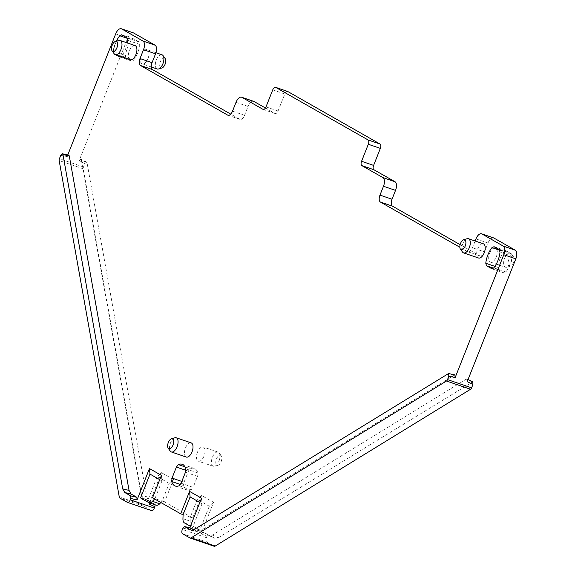 <?xml version="1.0" encoding="UTF-8"?>
<svg xmlns="http://www.w3.org/2000/svg" width="575" height="575" viewBox="0 0 575 575"><rect width="100%" height="100%" fill="white"/><g stroke="black" fill="none" stroke-linecap="round" stroke-linejoin="round"><path stroke-width="0.43" stroke-dasharray="2.88 2.16" d="M508.71 259.871A5.29 2.645 -71.1 0 0 510.255 266.203A5.29 2.645 -71.1 0 0 513.367 262.523A5.29 2.645 -71.1 0 0 513.482 256.766A5.29 2.645 -71.1 0 0 508.71 259.871M504.613 258.247A7.497 3.745 108.9 0 1 510.334 253.036A7.497 3.745 108.9 0 1 511.376 253.848A7.497 3.745 108.9 0 1 511.211 262.006A7.497 3.745 108.9 0 1 506.805 267.217A7.497 3.745 108.9 0 1 505.482 267.217A7.497 3.745 108.9 0 1 504.613 258.247M489.677 253.144A7.497 3.745 108.9 0 1 495.398 247.933A7.497 3.745 108.9 0 1 496.275 256.896A7.497 3.745 108.9 0 1 490.554 262.114A7.497 3.745 108.9 0 1 489.677 253.144M155.121 504.807L154.711 504.095L148.875 500.775L146.783 497.123L87.048 162.811L81.327 160.008L141.091 494.522L143.182 498.173L148.925 501.443L149.083 504.045M81.327 160.008L80.874 159.261L79.12 160.784L127.743 37.979L115.704 33.86M133.357 32.868A7.346 3.673 -71.1 0 0 127.743 37.979M253.661 101.337A7.346 3.673 -71.1 0 0 248.048 106.447L244.548 115.302A5.879 2.94 -71.1 0 1 240.055 119.392A5.879 2.94 -71.1 0 1 239.804 119.277L230.733 114.109M287.421 91.389A3.673 1.833 -71.1 0 0 284.783 93.991L278.048 111.011A3.673 1.833 -71.1 0 1 275.238 113.562A3.673 1.833 -71.1 0 1 275.08 113.491L265.442 108.007M475.144 241.004L472.47 247.753A5.879 2.94 108.9 0 1 467.985 251.843A5.879 2.94 108.9 0 1 467.727 251.728L479.773 255.846L460.129 244.67M479.773 255.846A5.879 2.94 -71.1 0 0 480.024 255.961A5.879 2.94 -71.1 0 0 484.509 251.872L472.47 247.753M493.63 237.913A7.346 3.673 -71.1 0 0 488.017 243.024L484.509 251.872M212.355 535.081L218.234 537.79L214.77 538.265L202.932 532.177L214.554 538.157L208.682 535.447L212.362 535.081L466.318 379.119L467.022 379.033L467.209 381.656M201.149 533.679L202.889 532.155L208.718 534.836L206.935 536.331L201.149 533.679L213.569 502.313L201.602 495.506L197.326 499.402L190.318 517.098L183.094 514.625M164.594 501.91L162.179 501.084L169.187 483.388L173.463 479.493L164.594 501.91L192.726 517.924L201.602 495.506M173.463 479.493L161.503 472.686L157.227 476.574L147.789 500.401L140.566 497.936M149.536 502.895L161.503 472.686M197.462 452.216A7.497 3.745 -71.1 0 0 198.008 461.035A7.497 3.745 -71.1 0 0 198.339 461.179A7.497 3.745 -71.1 0 0 204.06 455.968A7.497 3.745 -71.1 0 0 203.507 447.149A7.497 3.745 -71.1 0 0 203.183 446.998A7.497 3.745 -71.1 0 0 197.462 452.216M133.616 60.095A16.898 8.445 -71.1 0 0 139.818 44.433A3.673 1.833 -71.1 0 0 139.093 41.932L133.86 38.956A3.673 1.833 -71.1 0 0 133.702 38.884A3.673 1.833 -71.1 0 0 131.783 39.862A16.898 8.445 -71.1 0 0 125.587 55.523A3.673 1.833 -71.1 0 0 126.313 58.017L131.546 61A3.673 1.833 -71.1 0 0 131.704 61.072A3.673 1.833 -71.1 0 0 133.616 60.095L121.577 55.976A16.898 8.445 -71.1 0 0 127.377 42.953M185.452 472.233L197.498 476.352L193.135 487.363L181.096 483.244M197.498 476.352A3.673 1.833 -71.1 0 0 197.857 472.945A16.898 8.445 -71.1 0 0 194.235 468.395A16.898 8.445 -71.1 0 0 190.418 468.711A3.673 1.833 -71.1 0 0 188.442 471.198L184.079 482.209A3.673 1.833 -71.1 0 0 183.72 485.616A16.898 8.445 -71.1 0 0 187.342 490.166A16.898 8.445 -71.1 0 0 191.159 489.85A3.673 1.833 -71.1 0 0 193.135 487.363M512.059 256.285A3.673 1.833 -71.1 0 0 511.333 253.791L506.101 250.808A3.673 1.833 -71.1 0 0 505.942 250.736A3.673 1.833 -71.1 0 0 504.023 251.713A16.898 8.445 -71.1 0 0 497.828 267.375A3.673 1.833 -71.1 0 0 498.554 269.869L503.786 272.852A3.673 1.833 -71.1 0 0 503.944 272.924A3.673 1.833 -71.1 0 0 505.856 271.946A16.898 8.445 -71.1 0 0 512.059 256.285L500.013 252.166M147.969 58.664A7.497 3.745 -71.1 0 0 147.092 49.694A7.497 3.745 -71.1 0 0 141.371 54.913A7.497 3.745 -71.1 0 0 142.241 63.875A7.497 3.745 -71.1 0 0 147.969 58.664M169.187 483.388L157.227 476.574M152.548 497.792L154.955 498.618L154.625 498.971M160.842 502.514L162.179 501.084L154.955 498.618L161.963 480.916L161.424 475.374M192.726 517.924L190.318 517.098L190.174 521.158A7.346 3.673 -71.1 0 0 191.683 525.385L184.453 522.912M213.569 502.313L209.293 506.208L197.326 499.402M182.584 533.773L206.669 542.009A3.673 1.833 -71.1 0 1 206.403 537.683L206.935 536.331M190.893 528.058L189.11 529.561L189.815 527.785M201.523 498.194L202.069 503.736L192.632 527.562L190.404 526.298M209.293 506.208L199.856 530.035L192.632 527.562M218.234 537.79L472.751 381.829M467.727 251.728L459.849 247.243M87.048 162.811L86.602 162.064L84.848 163.58L83.512 166.966A2.207 1.1 -71.1 0 0 83.253 168.827L143.347 505.145A3.673 1.833 -71.1 0 0 144.045 506.367L151.369 510.535L127.283 502.298M68.705 155.099L67.081 156.666L67.778 154.905M218.996 461.078A7.497 3.745 -71.1 0 0 219.161 452.92A7.497 3.745 -71.1 0 0 218.119 452.108A7.497 3.745 -71.1 0 0 212.398 457.319A7.497 3.745 -71.1 0 0 213.268 466.289A7.497 3.745 -71.1 0 0 214.59 466.289A7.497 3.745 -71.1 0 0 218.996 461.078M162.028 54.805A7.497 3.745 -71.1 0 0 156.307 60.016A7.497 3.745 -71.1 0 0 157.176 68.986M148.745 502.586L155.969 505.058L147.789 500.401M159.735 479.643L161.963 480.916M454.847 374.864L200.323 530.962L197.39 531.616L193.833 529.733M120.958 56.602L121.577 55.976M126.313 58.017L114.274 53.899L116.078 54.927M116.445 41.163A16.898 8.445 -71.1 0 0 113.541 51.405L113.67 53.08M135.053 45.576A7.497 3.745 -71.1 0 0 129.325 50.794A7.497 3.745 -71.1 0 0 130.202 59.757M483.359 243.814A7.497 3.745 -71.1 0 0 477.638 249.025A7.497 3.745 -71.1 0 0 478.508 257.995M191.144 442.879A7.497 3.745 -71.1 0 0 185.423 448.098A7.497 3.745 -71.1 0 0 185.969 456.917M199.856 530.035L191.683 525.385M206.669 542.009L213.993 546.178L189.908 537.941M202.069 503.736L199.834 502.471M221.152 461.596A5.29 2.645 -71.1 0 0 221.274 455.831A5.29 2.645 -71.1 0 0 216.495 458.943A5.29 2.645 -71.1 0 0 218.04 465.276A5.29 2.645 -71.1 0 0 221.152 461.596M165.176 58.528A5.29 2.645 -71.1 0 0 160.403 61.64A5.29 2.645 -71.1 0 0 161.949 67.972M118.795 40.473A7.497 3.745 -71.1 0 0 114.396 45.684A7.497 3.745 -71.1 0 0 114.224 53.842M462.53 252.073A7.497 3.745 108.9 0 1 462.702 243.915A7.497 3.745 108.9 0 1 467.108 238.704M174.893 437.776A7.497 3.745 -71.1 0 0 170.487 442.987A7.497 3.745 -71.1 0 0 170.315 451.145M146.783 497.123L141.091 494.522M148.875 500.775L143.182 498.173M154.711 504.095L148.925 501.443M206.403 537.683L182.318 529.446M182.85 528.094L189.11 529.561M472.046 381.922L466.318 379.119M475.978 238.905L488.017 243.024M284.783 93.991L272.744 89.873M278.048 111.011L266.002 106.892M275.08 113.491L263.372 109.487M248.048 106.447L236.009 102.328M244.548 115.302L232.501 111.183M239.804 119.277L228.289 115.338M84.848 163.58L79.12 160.784M83.512 166.966L59.426 158.729M60.763 155.343L67.081 156.666M190.174 521.158L182.951 518.686M454.279 375.001L447.961 373.685M83.253 168.827L59.167 160.59M143.347 505.145L119.262 496.908M144.045 506.367L119.959 498.13M192.05 530.279L196.636 531.329M200.316 530.962L194.149 529.553M119.83 56.99L131.546 61M127.779 40.315L139.818 44.433M113.541 51.405L125.587 55.523M127.053 37.813L139.093 41.932M127.564 38.417L131.783 39.862M133.86 38.956L121.821 34.838M185.811 468.826L197.857 472.945M185.021 466.864L190.418 468.711M179.12 485.731L191.159 489.85M185.919 470.336L188.442 471.198M180.442 484.495L183.72 485.616M184.079 482.209L181.808 481.433M492.071 268.841L503.786 272.852M493.817 267.828L505.856 271.946M498.554 269.869L493.53 268.151M494.881 266.369L497.828 267.375M499.287 249.672L511.333 253.791M499.797 250.269L504.023 251.713M506.101 250.808L494.054 246.689M513.482 256.766L511.376 253.848M510.255 266.203L506.805 267.217M495.398 247.933L510.334 253.036M490.554 262.114L505.482 267.217M467.022 379.033L468.05 379.529M467.985 251.843L480.024 255.961M275.238 113.562L263.199 109.444M240.055 119.392L228.016 115.273M86.602 162.064L80.874 159.261M218.119 452.108L203.183 446.998M213.268 466.289L198.339 461.179M151.29 66.973L142.241 63.875M155.94 52.72L147.092 49.694M221.274 455.831L219.161 452.92M218.04 465.276L214.59 466.289M197.39 531.623L191.223 530.215M119.665 56.954L131.704 61.072M121.663 34.766L133.702 38.884M182.196 464.277L194.235 468.395M175.303 486.048L187.342 490.166M491.898 268.805L503.944 272.924M493.896 246.618L505.942 250.736"/><path stroke-width="0.86" d="M230.733 114.109L152.483 69.575A5.879 2.94 -71.1 0 1 152.052 62.661L155.559 53.806A7.346 3.673 -71.1 0 0 155.02 45.159L133.673 33.012A7.346 3.673 -71.1 0 0 133.357 32.868L121.311 28.75A7.346 3.673 -71.1 0 0 115.704 33.86L67.778 154.905M265.442 108.007L253.978 101.48A7.346 3.673 -71.1 0 0 253.661 101.337L241.622 97.218A7.346 3.673 -71.1 0 0 236.009 102.328L232.501 111.183A5.879 2.94 -71.1 0 1 228.016 115.273A5.879 2.94 -71.1 0 1 227.757 115.158L140.444 65.457A5.879 2.94 -71.1 0 1 140.013 58.542L143.513 49.687A7.346 3.673 -71.1 0 0 142.974 41.041L121.634 28.894A7.346 3.673 -71.1 0 0 121.311 28.75M459.849 247.243L380.406 202.033A5.879 2.94 108.9 0 1 379.974 195.112L383.482 186.264A7.346 3.673 108.9 0 0 382.943 177.61L361.84 165.607A3.673 1.833 108.9 0 1 361.574 161.28L373.613 165.399L380.355 148.379A3.673 1.833 -71.1 0 0 380.082 144.052L287.752 91.504A3.673 1.833 -71.1 0 0 287.593 91.432A3.673 1.833 -71.1 0 0 287.421 91.389M373.613 165.399A3.673 1.833 -71.1 0 0 373.879 169.726L361.84 165.607M379.974 195.112L392.021 199.23L395.521 190.382A7.346 3.673 -71.1 0 0 394.982 181.729L373.879 169.726M392.021 199.23A5.879 2.94 -71.1 0 0 392.452 206.152L380.406 202.033M460.129 244.67L392.452 206.152M468.05 379.529L472.751 381.829L472.938 384.452L467.209 381.656L515.832 258.851A7.346 3.673 -71.1 0 0 515.293 250.204L493.947 238.057A7.346 3.673 -71.1 0 0 493.63 237.913L481.584 233.795A7.346 3.673 108.9 0 1 481.908 233.939L503.247 246.086A7.346 3.673 108.9 0 1 503.786 254.732L455.17 377.538L454.847 374.864L448.536 373.549L448.852 376.215L447.515 379.601A2.207 1.1 -71.1 0 1 446.473 381.017L191.144 537.819A3.673 1.833 -71.1 0 1 190.073 538.013L214.152 546.25A3.673 1.833 -71.1 0 0 215.222 546.056L191.144 537.819M155.121 504.807L154.869 506.697L149.083 504.045L149.536 502.895M130.626 495.858L124.789 492.538L122.698 488.887L62.97 154.574L62.387 153.784L60.763 155.343L59.426 158.729A2.207 1.1 -71.1 0 0 59.167 160.59L119.262 496.908A3.673 1.833 -71.1 0 0 119.959 498.13L127.283 502.298A3.673 1.833 -71.1 0 0 127.442 502.37A3.673 1.833 -71.1 0 0 130.252 499.812L130.784 498.46L130.626 495.858L136.886 497.325L137.044 499.927L149.457 468.567L149.996 474.102L140.566 497.936L148.745 502.586A7.346 3.673 -71.1 0 0 149.062 502.73A7.346 3.673 -71.1 0 0 152.425 501.314L154.625 498.971M151.369 510.535A3.673 1.833 -71.1 0 0 151.527 510.607A3.673 1.833 -71.1 0 0 154.33 508.048L154.869 506.697M149.457 468.567L161.424 475.374L152.548 497.792L180.687 513.806L183.094 514.625L182.951 518.686A7.346 3.673 -71.1 0 0 184.453 522.912L190.404 526.298M190.073 538.013A3.673 1.833 -71.1 0 1 189.908 537.941L182.584 533.773A3.673 1.833 108.9 0 1 182.318 529.446L182.85 528.094L184.489 526.542L190.584 527.987M189.815 527.785L201.523 498.194L189.563 491.388L190.102 496.929L183.094 514.625M472.938 384.452L471.601 387.838L447.515 379.601M475.144 241.004L475.978 238.905A7.346 3.673 108.9 0 1 481.584 233.795M361.574 161.28L368.309 144.26A3.673 1.833 108.9 0 0 368.043 139.933L380.082 144.052M287.752 91.504L275.705 87.386L368.043 139.933M275.705 87.386A3.673 1.833 -71.1 0 0 275.547 87.314A3.673 1.833 -71.1 0 0 272.744 89.873L266.002 106.892A3.673 1.833 -71.1 0 1 263.199 109.444A3.673 1.833 -71.1 0 1 263.041 109.372L241.938 97.362A7.346 3.673 -71.1 0 0 241.622 97.218M151.29 66.973L157.176 68.986A7.497 3.745 -71.1 0 0 158.499 68.986A7.497 3.745 -71.1 0 0 162.905 63.775A7.497 3.745 -71.1 0 0 163.07 55.617A7.497 3.745 -71.1 0 0 162.028 54.805L155.94 52.72M155.969 505.058A7.346 3.673 -71.1 0 0 156.285 505.202A7.346 3.673 -71.1 0 0 159.656 503.786L160.842 502.514M149.996 474.102L159.735 479.643M136.886 497.325L131.136 494.054L129.052 490.41L69.28 155.89L68.705 155.099L62.387 153.784M180.687 513.806L189.563 491.388M193.833 529.733L190.742 528.001M491.898 268.805L493.817 267.828A16.898 8.445 -71.1 0 0 500.013 252.166L499.287 249.672L494.054 246.689L491.984 247.595A16.898 8.445 -71.1 0 0 485.782 263.257L494.881 266.369M493.53 268.151L486.507 265.751L492.071 268.841M486.507 265.751L485.782 263.257M127.377 42.953A16.898 8.445 -71.1 0 0 127.779 40.315L127.053 37.813L121.663 34.766M116.078 54.927L119.657 56.954L120.958 56.602M113.67 53.08L114.267 53.899M121.821 34.838L119.744 35.743A16.898 8.445 -71.1 0 0 116.445 41.163M112.118 50.923L114.224 53.842A7.497 3.745 -71.1 0 0 115.266 54.654L130.202 59.757A7.497 3.745 -71.1 0 0 135.923 54.546A7.497 3.745 -71.1 0 0 135.053 45.576L120.118 40.473A7.497 3.745 -71.1 0 0 118.795 40.473L115.345 41.486A5.29 2.645 -71.1 0 0 112.233 45.166A5.29 2.645 -71.1 0 0 112.118 50.923A5.29 2.645 -71.1 0 0 116.89 47.818A5.29 2.645 -71.1 0 0 115.345 41.486M178.372 464.593L176.396 467.08L172.04 478.091L171.681 481.498A16.898 8.445 -71.1 0 0 175.303 486.048A16.898 8.445 -71.1 0 0 179.12 485.731L181.096 483.244L185.452 472.233L185.811 468.826A16.898 8.445 -71.1 0 0 182.196 464.277A16.898 8.445 -71.1 0 0 178.372 464.593L185.021 466.864M463.572 252.885L478.508 257.995A7.497 3.745 -71.1 0 0 484.229 252.777A7.497 3.745 -71.1 0 0 483.359 243.814L468.424 238.704A7.497 3.745 108.9 0 1 469.301 247.674A7.497 3.745 108.9 0 1 463.572 252.885A7.497 3.745 108.9 0 1 462.53 252.073L460.424 249.162A5.29 2.645 108.9 0 1 460.539 243.397A5.29 2.645 108.9 0 1 463.651 239.717A5.29 2.645 108.9 0 1 465.197 246.05A5.29 2.645 108.9 0 1 460.424 249.162M185.969 456.917A7.497 3.745 -71.1 0 0 186.293 457.06A7.497 3.745 -71.1 0 0 192.021 451.849A7.497 3.745 -71.1 0 0 191.468 443.03A7.497 3.745 -71.1 0 0 191.144 442.879L176.209 437.776A7.497 3.745 -71.1 0 0 174.893 437.776L171.436 438.79A5.29 2.645 -71.1 0 0 168.331 442.47A5.29 2.645 -71.1 0 0 168.209 448.227A5.29 2.645 -71.1 0 0 172.982 445.122A5.29 2.645 -71.1 0 0 171.436 438.79M446.473 381.017L470.558 389.253A2.207 1.1 -71.1 0 0 471.601 387.838M470.558 389.253L215.222 546.056M190.893 528.058L184.632 526.599L191.223 530.215L194.149 529.553L448.536 373.549M199.834 502.471L190.102 496.929M158.499 68.986L161.949 67.972A5.29 2.645 -71.1 0 0 165.061 64.292A5.29 2.645 -71.1 0 0 165.176 58.528L163.07 55.617M115.266 54.654A7.497 3.745 -71.1 0 0 120.994 49.443A7.497 3.745 -71.1 0 0 120.118 40.473M463.651 239.717L467.108 238.704A7.497 3.745 108.9 0 1 468.424 238.704M168.209 448.227L170.315 451.145A7.497 3.745 -71.1 0 0 171.357 451.957A7.497 3.745 -71.1 0 0 177.086 446.746A7.497 3.745 -71.1 0 0 176.209 437.776M130.784 498.46L137.044 499.927M154.33 508.048L130.252 499.812M515.832 258.851L503.786 254.732M448.852 376.215L455.17 377.538M503.247 246.086L515.293 250.204M493.947 238.057L481.908 233.939M395.521 190.382L383.482 186.264M382.943 177.61L394.982 181.729M380.355 148.379L368.309 144.26M253.978 101.48L241.938 97.362M228.289 115.338L227.757 115.158M152.483 69.575L140.444 65.457M152.052 62.661L140.013 58.542M155.559 53.806L143.513 49.687M155.02 45.159L142.974 41.041M133.673 33.012L121.634 28.894M159.656 503.786L152.425 501.314M62.97 154.574L69.28 155.89M122.698 488.887L129.052 490.41M124.789 492.538L131.136 494.054M190.476 529.92L192.05 530.279M119.744 35.743L127.564 38.417M176.396 467.08L185.919 470.336M171.681 481.498L180.442 484.495M181.808 481.433L172.04 478.091M491.984 247.595L499.797 250.269M287.593 91.432L275.547 87.314M151.527 510.607L127.442 502.37M156.285 505.202L149.062 502.73M186.293 457.06L171.357 451.957"/></g></svg>
